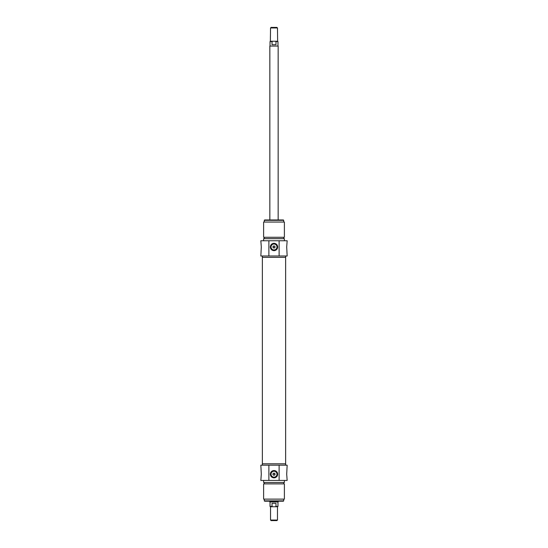 <?xml version="1.0" encoding="UTF-8"?>
<svg xmlns="http://www.w3.org/2000/svg" width="548" height="548" viewBox="0 0 548 548"><rect width="100%" height="100%" fill="white"/><g stroke="black" fill="none" stroke-linecap="round" stroke-linejoin="round"><path stroke-width="0.82" d="M262.362 465.184L262.362 463.8L285.638 463.8L285.638 257.375L262.362 257.375L285.638 257.375L285.638 255.991M274 520.045L270.534 520.045L271.089 520.6L276.911 520.6L277.466 520.045L274 520.045M275.11 506.749L270.363 506.749L272.89 506.749L272.034 506.4L272.034 503.283L275.966 503.283L275.966 506.4L275.11 506.749L277.637 506.749L272.89 506.749M272.034 503.283L275.966 503.283M278.158 501.208L278.158 501.941L269.842 501.941L269.842 501.208M278.158 501.941L269.842 501.941M274 27.955L277.466 27.955L276.911 27.4L271.089 27.4L270.534 27.955L274 27.955M277.466 27.955L277.637 41.251L275.11 41.251L275.966 41.6L275.966 44.717L272.034 44.717L272.034 41.6L272.89 41.251L270.363 41.251L270.534 27.955M272.89 41.251L275.11 41.251M275.966 44.717L272.034 44.717M269.842 219.967L269.842 46.059L278.158 46.059L278.158 219.967M269.842 46.059L278.158 46.059M272.959 474.191C275.219 477.705 275.219 470.67 272.959 474.191A1.041 1.041 0 0 1 274.521 473.287A1.041 1.041 0 0 1 274.521 475.089A1.041 1.041 0 0 1 272.959 474.191M279.124 465.184L260.841 465.184L261.3 474.191L260.841 480.425L287.159 480.425L286.7 474.191L287.159 465.184L279.124 465.184L279.124 480.425M264.3 500.858L264.65 501.208L283.35 501.208L283.7 500.858L264.3 500.858L264.3 499.125M276.966 474.191A2.966 2.966 0 0 1 272.514 476.76A2.966 2.966 0 0 1 272.514 471.623A2.966 2.966 0 0 1 276.966 474.191M277.658 474.191A3.658 3.658 0 0 0 272.171 471.02A3.658 3.658 0 0 0 272.171 477.356A3.658 3.658 0 0 0 277.658 474.191M268.876 480.425L268.876 465.184M262.362 255.991L262.362 463.8L285.638 463.8L285.638 465.184M274 499.125L284.391 499.125L284.391 483.884L263.609 483.884L263.609 499.125L274 499.125M263.609 480.425L263.609 482.5L284.391 482.5L284.391 480.425M275.041 246.984C272.781 243.47 272.781 250.505 275.041 246.984A1.041 1.041 0 0 1 273.479 247.888A1.041 1.041 0 0 1 273.479 246.086A1.041 1.041 0 0 1 275.041 246.984M268.876 255.991L287.159 255.991L286.7 246.984L287.159 240.75L260.841 240.75L261.3 246.984L260.841 255.991L268.876 255.991L268.876 240.75M283.7 220.317L283.35 219.967L264.65 219.967L264.3 220.317L283.7 220.317L283.7 222.05M271.034 246.984A2.966 2.966 0 0 1 275.486 244.415A2.966 2.966 0 0 1 275.486 249.552A2.966 2.966 0 0 1 271.034 246.984M270.342 246.984A3.658 3.658 0 0 0 275.829 250.155A3.658 3.658 0 0 0 275.829 243.819A3.658 3.658 0 0 0 270.342 246.984M279.124 240.75L279.124 255.991M274 222.05L263.609 222.05L263.609 237.284L284.391 237.284L284.391 222.05L274 222.05M284.391 240.75L284.391 238.675L263.609 238.675L263.609 240.75M272.034 506.4L270.02 506.4L270.363 506.749M277.98 502.242L277.98 506.4L275.966 506.4M275.966 41.6L277.98 41.6L277.637 41.251M270.02 45.758L270.02 41.6L272.034 41.6M270.534 506.749L270.534 520.045M277.466 506.749L277.466 520.045M277.98 506.4L277.637 506.749M270.02 502.242L270.02 506.4M270.02 41.6L270.363 41.251M277.98 45.758L277.98 41.6M283.7 500.858L283.7 499.125M283.7 483.884L283.7 482.5M264.3 483.884L264.3 482.5M264.3 220.317L264.3 222.05M264.3 237.284L264.3 238.675M283.7 237.284L283.7 238.675"/></g></svg>
